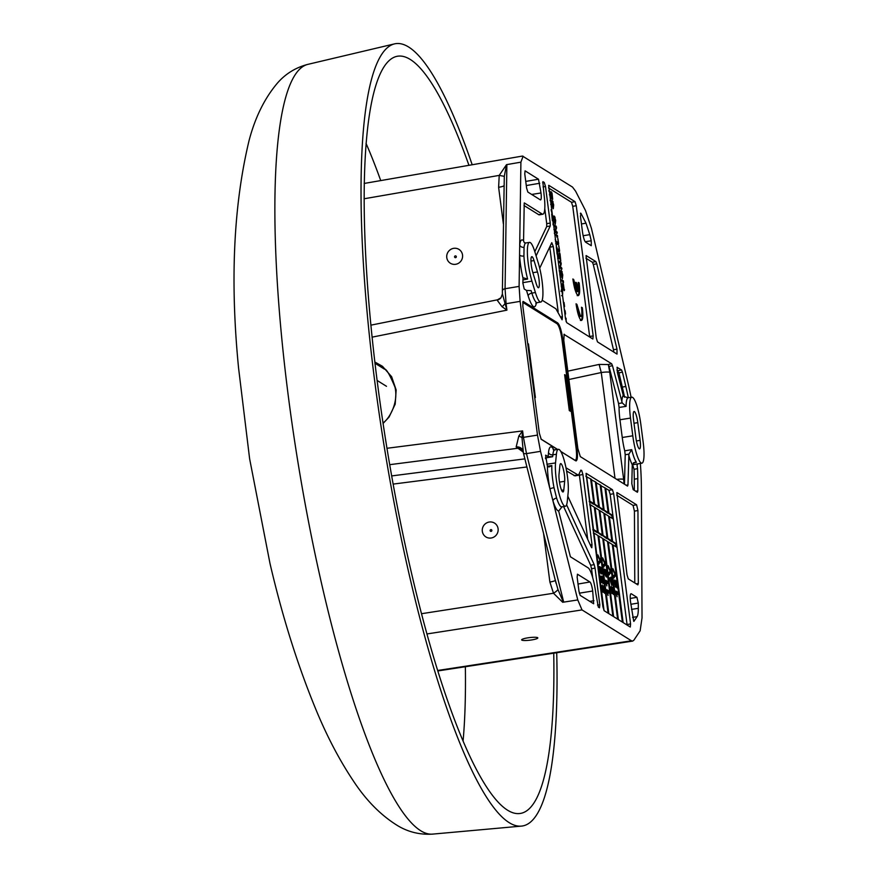 <?xml version="1.0" encoding="UTF-8"?>
<svg xmlns="http://www.w3.org/2000/svg" width="878" height="878" viewBox="0 0 878 878"><rect width="100%" height="100%" fill="white"/><g stroke="black" fill="none" stroke-linecap="round" stroke-linejoin="round"><path stroke-width="1.32" d="M626.08 485.194L627.968 484.985L628.9 454.124L625.213 454.749L624.488 484.206M625.213 454.749L624.719 450.831A24.54 4.686 -99.2 0 1 622.25 437.496L619.945 419.772A24.54 4.686 -99.2 0 1 619.078 407.436L618.551 403.496L622.25 402.925L612.471 365.665L609.014 366.444L618.551 403.496M609.014 366.444L608.158 364.535L611.648 363.755L563.95 334.364M634.322 490.341L634.267 479.168A94.111 17.966 80.8 0 0 634.026 469.302L632.412 464.056M627.968 484.985L627.529 486.105L580.314 456.615L577.856 448.559L563.808 340.401L564.17 334.211M635.628 491.164L637.845 490.923L637.417 492.273L633.17 489.628L631.809 483.646L632.27 464.736A28.107 5.367 -99.2 0 1 628.703 455.024M632.797 435.795A24.452 4.664 80.8 0 0 641.917 463.167A24.452 4.664 80.8 0 0 643.179 442.282L640.874 424.557A24.452 4.664 80.8 0 0 631.765 397.185A24.452 4.664 80.8 0 0 630.492 418.071L632.797 435.795L622.25 437.496M624.576 397.229A94.111 17.966 80.8 0 0 622.304 387.077L618.946 372.876L616.927 369.989M614.995 478.269L601.265 372.546L599.114 364.425L608.158 364.535M618.046 370.692L621.525 369.934L617.036 367.333M587.733 539.377L579.326 474.691M580.665 470.63L578.492 475.239L574.991 475.865L566.606 471.014M568.154 492.679A24.452 4.664 80.8 0 0 565.476 465.417A24.452 4.664 80.8 0 0 558.364 449.327A24.452 4.664 80.8 0 0 556.411 454.255L555.544 462.915A24.452 4.664 80.8 0 0 558.221 490.22A24.452 4.664 80.8 0 0 565.333 506.266A24.452 4.664 80.8 0 0 567.276 501.338L568.154 492.679M523.178 452.038L516.165 446.968L518.832 435.993L522.608 430.911L523.442 437.365L537.49 435.093L540.53 451.336L549.968 488.991A28.107 5.367 -99.2 0 1 547.433 466.229L551.845 465.57A24.485 4.675 80.8 0 0 554.018 487.685L556.619 498.078A3.622 2.173 -17.6 0 0 552.953 500.91L577.768 599.937L582.015 609.914L427.026 633.938M545.578 458.744L545.457 457.8M558.364 449.327L554.819 449.876A24.485 4.675 80.8 0 0 552.866 454.804L552.679 456.703L545.655 457.932M531.936 281.147L535.404 292.528A24.452 4.664 80.8 0 0 540.815 302.032A24.452 4.664 80.8 0 0 542.78 288.269A24.452 4.664 80.8 0 0 538.357 263.279L534.878 251.898A24.452 4.664 80.8 0 0 529.489 242.383A24.452 4.664 80.8 0 0 527.513 256.113A24.452 4.664 80.8 0 0 531.936 281.147L522.882 282.661M529.489 242.383L525.944 242.932A24.485 4.675 80.8 0 0 524.045 247.311L523.925 256.003A3.622 1.734 -3.2 0 1 519.567 254.916L519.107 286.393L520.116 301.363L506.079 303.711L506.924 310.154L502.051 306.729L497.08 300.067L497.969 299.925L497.08 300.067A7.243 7.013 -139.7 0 0 500.987 297.774A7.243 7.013 -139.7 0 0 500.998 297.774L502.403 293.987L506.924 310.154L372.042 337.163M523.925 256.003A24.485 4.675 80.8 0 0 527.623 279.061L522.926 279.928M539.696 268.218L551.779 242.668L553.294 246.564L549.782 247.223L558.156 311.657M637.845 490.923L637.79 478.642A94.176 17.988 80.8 0 0 637.549 468.665L634.026 469.302M615.094 582.202L615.719 587.173L614.435 581.324L614.787 579.93L616.565 585.198L616.158 580.632L617.091 588.051L615.094 582.202L614.337 582.312M616.652 587.053L617.091 588.051M615.313 586.449L615.719 587.173M618.375 619.594L608.3 541.989L612.295 544.492L622.37 622.096M617.552 592.112L617.903 594.406L616.586 593.583L617.091 596.733L615.741 591.959L615.862 591.048L617.552 592.112L616.85 592.222L617.903 594.406M616.839 596.041L617.091 596.733M615.741 591.959L615.763 591.07M614.095 577.856L613.843 575.364L615.028 574.201L612.899 568.681L615.588 574.651L614.018 577.768M612.833 569.767L612.855 568.692M611.494 578.854L611.878 585.428L609.606 578.887L609.727 577.757L610.847 578.459L610.868 577.12L611.768 580.984M613.601 616.619L603.526 539.015L607.521 541.506L617.607 619.111M611.527 588.71L612.164 593.671L610.868 587.832L611.22 586.438L612.998 591.706L612.592 587.141L613.524 594.56L611.527 588.71L610.77 588.809M613.085 593.561L613.524 594.56M611.746 592.957L612.164 593.671M609.299 574.86L609.047 572.368L610.232 571.194L608.103 565.684L610.792 571.644L609.222 574.772M608.037 566.76L608.059 565.695M605.688 571.776L605.941 576.495L604.591 573.817L604.152 568.999L605.392 574.069L605.359 569.504L606.676 573.916L606.555 577.098L606.325 573.674L605.688 571.776L604.887 571.863M604.777 573.235L605.941 576.495M608.564 590.795L608.915 593.1L607.598 592.277L608.092 595.427L606.753 590.642L606.874 589.742L608.564 590.795L607.861 590.916L608.915 593.1M607.839 594.724L608.092 595.427M606.753 590.642L606.764 589.753M608.838 613.634L598.752 536.03L602.758 538.532L612.833 616.136M607.335 581.291L607.686 583.596L606.369 582.772L606.863 585.922L605.513 581.137L605.633 580.237L607.335 581.291L606.632 581.412L607.686 583.596M606.61 585.22L606.863 585.922M605.513 581.137L605.535 580.248M603.866 567.045L603.625 564.554L604.799 563.38L602.681 557.87L605.359 563.83L603.801 566.947M602.604 558.946L602.626 557.881M599.597 569.548L599.619 566.54L601.079 567.561L601.781 573.85L600.475 572.994L599.597 569.548M602.538 587.404L603.164 592.365L601.88 586.526L602.231 585.132L604.009 590.389L603.603 585.835L604.536 593.243L602.538 587.404L601.781 587.503M604.097 592.244L604.536 593.243M602.758 591.651L603.164 592.365M604.064 610.649L593.989 533.056L597.984 535.558L608.07 613.162M602.209 578.459L602.11 581.39L601.276 578.284L601.781 582.663L600.826 578.942L600.969 576.056L601.573 577.483L601.891 576.188L603.12 580.512L602.966 583.683L602.769 580.281L602.209 578.459L601.43 578.558L602.067 578.481M601.276 578.284L600.881 579.403M601.452 581.993L601.781 582.663M601.847 580.643L602.11 581.39M599.07 564.049L598.818 561.558L600.003 560.384L597.874 554.874L600.563 560.833L598.994 563.95M597.808 555.95L597.83 554.874M627.122 625.059L616.586 543.921L612.603 541.43L609.376 516.615L613.371 519.107L610.155 494.358L608.926 490.33L604.942 487.839L608.147 512.587L604.152 510.096L600.936 485.336L600.168 484.865L603.384 509.613L599.378 507.111L596.173 482.362L595.394 481.879L598.609 506.628L594.615 504.137L591.399 479.388L590.631 478.905L593.846 503.654L589.84 501.151L586.625 476.403L585.922 475.964M590.631 478.905L585.988 476.513M595.394 481.879L590.707 479.498M600.168 484.865L595.471 482.472M604.942 487.839L600.245 485.457M612.196 518.371L611.856 515.726L612.91 515.562L608.926 513.07L605.71 488.322M615.884 546.731L615.533 544.086L616.586 543.921L613.371 519.107M623.139 622.579L613.063 544.975L617.047 547.455M611.648 363.755L612.471 365.665M617.146 367.245L617.377 372.47L623.259 395.341L623.72 396.373L628 397.789A24.485 4.675 80.8 0 0 626.091 406.36L622.25 402.925M621.525 369.934L622.425 372.118L618.946 372.876M628.319 397.712A94.176 17.988 80.8 0 0 625.816 386.485L622.425 372.118M637.494 463.935A28.107 5.367 -99.2 0 1 637.121 465.603L637.549 468.665M627.057 624.467L630.58 623.962L630.272 627.024L604.119 610.693L602.89 606.665L586.054 473.418M586.164 473.341L612.438 489.704L613.667 493.732L610.155 494.358M630.58 623.962L613.667 493.732M637.944 510.524L634.421 511.139L633.071 505.41L636.594 504.795L637.944 510.524L638.317 583.519L637.878 584.869L628.264 578.865L627.035 574.838L616.828 492.635M616.927 492.558L636.594 504.795M576.264 205.704L572.741 206.33L571.512 202.302L575.035 201.677L576.264 205.704L593.177 335.934L592.87 339.007L566.716 322.665L565.487 318.648L548.651 185.39M548.75 185.313L575.035 201.677M560.855 451.577L576.133 460.939M575.639 460.807C577.483 461.159 577.911 456.878 576.934 447.978L562.886 339.83C561.525 330.699 559.813 325.09 557.739 322.972L523.123 301.428M522.959 301.538L522.838 306.181L539.333 433.128L541.221 439.307L557.475 449.47M536.096 255.893L550.221 226.041L546.698 226.557L546.72 223.627L550.243 223.1L550.221 226.041M553.294 246.564L562.403 316.717L562.096 319.79L555.895 308.793L542.176 300.232M536.359 302.998A28.107 5.367 -99.2 0 1 528.172 295.853L526.515 290.442L524.232 289.016L522.871 283.122L523.025 278.26A28.107 5.367 -99.2 0 1 519.567 254.916L519.71 244.951A28.107 5.367 -99.2 0 1 523.562 240.813L524.232 203.005M537.49 435.093L520.116 301.363M551.845 465.57L549.024 466.975L547.433 466.229L545.589 455.254M545.688 455.177L548.102 456.637L548.52 452.521A28.107 5.367 -99.2 0 1 553.842 449.832M578.492 475.239L565.992 467.809M580.654 470.663L581.675 470.487L580.819 470.147M581.675 470.487L582.904 474.515L579.381 475.141M590.268 544.898L592.013 544.667L582.904 474.515M592.013 544.667L591.816 547.762M567.803 496.169L591.333 547.192M566.584 504.784L594.197 564.642L595.054 568.132L591.542 568.735L590.674 565.245L594.197 564.642M597.468 605.085L599.817 604.744L595.054 568.132M599.817 604.744L599.509 607.806L598.313 607.06L595.767 592.935A22.608 4.313 -99.2 0 0 588.095 567.814L570.404 556.762L558.66 511.018A28.107 5.367 -99.2 0 1 552.953 500.91L549.968 488.991A3.622 0.626 -11.2 0 1 554.018 487.685M437.771 670.463L631.447 640.786L582.015 609.914M631.447 640.786L632.643 641.105L633.916 640.139L640.128 630.81L642.027 617.892L641.379 487.4A108.663 20.754 80.8 0 0 640.369 463.441M631.117 397.284A108.663 20.754 80.8 0 0 627.561 381.052L591.443 228.401L585.549 210.621L575.606 191.195L572.522 187.08L522.476 156.054L364.183 183.447M523.09 156.207L520.906 162.167L519.71 244.951A3.622 2.974 7 0 0 524.045 247.311M524.331 202.928L542.143 214.012A22.608 4.313 80.8 0 0 542.911 214.199A22.608 4.313 80.8 0 0 544.075 194.883L542.834 181.757M542.944 181.68L544.261 182.459L545.49 186.487L550.243 223.1M633.74 621.317L630.536 601.88A9.515 1.822 -99.2 0 1 631.03 593.747A9.515 1.822 -99.2 0 1 631.348 593.824L636.934 597.314L638.295 603.043L638.317 608.322A23.311 4.456 -99.2 0 1 637.099 616.641L633.894 621.372M589.786 234.635L591.245 240.802L591.267 245.697L585.681 242.207A9.515 1.822 -99.2 0 1 582.454 231.638L580.446 216.197L581.071 213.541L585.999 223.188L589.786 234.635L583.168 235.732M580.632 213.102L581.071 213.541L580.369 213.661M540.299 199.833L527.832 192.041L526.602 188.024L524.77 173.921L525.077 170.848L538.51 179.233L540.991 192.962A8.121 1.547 -99.2 0 1 540.574 199.899A8.121 1.547 -99.2 0 1 540.299 199.833M578.986 591.366L577.153 577.263L577.461 574.201L589.939 581.993A8.121 1.547 -99.2 0 1 592.694 591.015L593.649 603.779L580.215 595.394L578.986 591.366M613.854 352.111L613.459 349.685L616.993 349.192L596.788 263.806L593.276 264.432L592.387 262.237L585.911 258.198M616.993 349.192L617.014 354.086L597.479 341.882L596.25 337.865L586.043 255.652M586.153 255.575L595.888 261.611L596.788 263.806M521.828 640.106A8.154 1.306 -6.9 0 1 522.048 639.382A8.154 1.306 -6.9 0 1 529.577 637.593A8.154 1.306 -6.9 0 1 537.303 637.527A8.154 1.306 -6.9 0 1 532.024 639.875A8.154 1.306 -6.9 0 1 521.828 640.106M562.699 602.275L577.768 599.937L562.699 602.275L553.491 593.254L549.88 582.026L543.57 533.462M482.329 531.311A8.154 7.88 120.7 0 1 493.26 522.465A8.154 7.88 120.7 0 1 495.049 536.282A8.154 7.88 120.7 0 1 482.329 531.311M446.781 257.605A8.154 7.88 120.7 0 1 457.701 248.759A8.154 7.88 120.7 0 1 459.501 262.577A8.154 7.88 120.7 0 1 446.781 257.605M503.357 223.791L498.616 187.31L499.22 175.391L506.529 164.647L504.301 176.357L499.22 175.391L364.052 198.779M374.807 361.988L382.457 366.291L391.632 376.706L396.154 389.986L395.199 404.165L389.053 417.083L383.071 423.459M555.302 579.941L557.969 589.533A7.243 1.635 -30.1 0 1 553.491 593.254L421.583 613.7M557.969 589.533L563.358 602.165M491.46 529.719A0.911 0.878 -59.3 0 0 490.133 530.641A0.911 0.878 -59.3 0 0 491.471 531.223A0.911 0.878 -59.3 0 0 491.45 529.708A0.911 0.878 -59.3 0 0 490.122 530.63A0.911 0.878 -59.3 0 0 490.539 531.267M556.059 583.299L523.387 452.927A3.622 1.438 -14.1 0 0 526.482 453.608L563.698 602.11M555.335 580.413A7.243 1.174 -7.4 0 1 549.88 582.026M455.912 256.003A0.911 0.878 -59.3 0 0 454.584 256.925A0.911 0.878 -59.3 0 0 455.923 257.517A0.911 0.878 -59.3 0 0 455.901 255.992A0.911 0.878 -59.3 0 0 454.563 256.914A0.911 0.878 -59.3 0 0 454.991 257.561M498.616 187.31A7.243 1.174 172.6 0 0 503.906 185.829M504.301 176.357L502.381 291.024A3.622 2.425 -179.2 0 1 505.069 288.73L506.079 303.711A3.622 0.582 172.6 0 0 504.641 304.007A7.243 3.578 138.7 0 1 502.051 306.729M506.529 164.647L520.906 162.167M386.968 448.285L522.608 430.911L522.004 437.661L523.31 452.269M523.398 452.62A3.622 1.438 -14.1 0 0 523.387 452.927L522.728 450.107A7.243 6.267 -28.8 0 0 522.64 449.92L522.64 449.92A7.243 6.267 -28.8 0 0 516.165 446.968M540.53 451.336L526.482 453.608L523.442 437.365A3.622 0.582 -7.4 0 0 522.004 437.661A7.243 1.723 22.6 0 0 518.832 435.993M382.973 422.834C387.977 420.288 398.941 403.792 394.979 387.121C389.733 374.566 386.21 368.562 384.41 369.122L374.95 363.207M380.701 366.269A35.68 34.538 -58 0 0 374.994 363.613M536.282 283.857A9.965 1.899 80.8 0 0 538.477 287.732A9.965 1.899 80.8 0 0 539.279 282.134A9.965 1.899 80.8 0 0 537.479 271.95L534.011 260.557A9.965 1.899 80.8 0 0 531.805 256.683A9.965 1.899 80.8 0 0 531.003 262.292A9.965 1.899 80.8 0 0 532.803 272.476L536.282 283.857M559.89 465.636L559.023 474.307A9.965 1.899 80.8 0 0 560.109 485.413A9.965 1.899 80.8 0 0 563.007 491.965A9.965 1.899 80.8 0 0 563.797 489.957L564.675 481.287A9.965 1.899 80.8 0 0 563.588 470.18A9.965 1.899 80.8 0 0 560.68 463.628A9.965 1.899 80.8 0 0 559.89 465.636M637.801 422.636A9.965 1.899 80.8 0 0 634.081 411.486A9.965 1.899 80.8 0 0 633.565 419.991L635.87 437.716A9.965 1.899 80.8 0 0 639.579 448.867A9.965 1.899 80.8 0 0 640.106 440.361L637.801 422.636L633.993 423.262M616.74 479.366A7.243 1.174 -7.4 0 1 623.665 479.421L624.093 483.954M568.889 379.515L601.265 372.546A7.243 1.174 -7.4 0 1 609.76 372.371L623.665 479.421M613.459 349.685L593.276 264.432M571.512 202.302L548.509 187.936M572.741 206.33L589.643 336.439L593.177 335.934M524.001 205.496L538.642 214.638A22.674 4.335 80.8 0 0 539.41 214.836L542.911 214.199M544.777 208.679L546.72 223.627M534.812 251.679L546.698 226.557M526.515 290.442L531.102 290.629L531.87 293.12L535.404 292.528M633.071 505.41L616.685 495.181M634.421 511.139L634.783 582.937M563.61 506.562L590.674 565.245M592.705 577.669L591.542 568.735M552.679 456.703L548.102 456.637M589.204 501.261L589.84 501.151M593.846 503.654L592.793 503.829L589.248 501.612M598.609 506.628L597.556 506.804L593.484 503.709M593.561 504.301L594.615 504.137M603.384 509.613L602.33 509.778L598.258 506.694M598.335 507.286L599.378 507.111M608.147 512.587L607.104 512.763L603.021 509.668M603.098 510.261L604.152 510.096M605.008 488.366L605.622 488.267M611.856 515.726L607.795 512.642M607.872 513.235L608.926 513.07M608.684 516.725L609.376 516.615M615.533 544.086L611.472 541.002M611.549 541.594L612.603 541.43M612.372 545.084L613.063 544.975M607.598 542.099L608.3 541.989M602.835 539.125L603.526 539.015M598.061 536.151L598.752 536.03M593.341 533.165L593.989 533.056M592.924 529.972L596.469 532.178L597.523 532.013L594.307 507.199L590.301 504.696L593.528 529.511L597.523 532.013M597.172 532.068L601.243 535.163L602.297 534.987L599.07 510.173L595.075 507.682L598.291 532.485L602.297 534.987M601.935 535.042L606.018 538.137L607.06 537.962L603.845 513.158L599.839 510.656L603.065 535.47L607.06 537.962M606.709 538.027L610.781 541.111L611.834 540.947L608.608 516.132L604.613 513.63L607.839 538.444L611.834 540.947M603.921 513.751L604.613 513.63M606.786 538.62L607.839 538.444M602.012 535.635L603.065 535.47M599.147 510.766L599.839 510.656M597.249 532.661L598.291 532.485M594.384 507.791L595.075 507.682M592.88 529.621L593.528 529.511M589.665 504.806L590.301 504.696M603.669 590.444L603.757 591.113M601.88 585.802L602.418 587.404M600.267 576.166L600.87 577.592L601.573 577.483M601.573 576.923L602.034 578.459M599.553 566.551L601.079 567.561M600.376 567.682L600.75 568.845M601.167 571.029L601.079 573.96M599.97 571.534L600.793 570.81M600.212 571.721L601.496 570.7L600.519 568.67L599.444 568.659M599.641 569.811L600.914 571.611L601.496 570.7M600.519 568.67L599.97 569.756M597.841 556.169L599.619 559.714M599.806 560.581L600.563 560.833M599.861 560.943L599.685 562.502L600.387 562.381M599.685 562.502L598.873 563.621M608.344 592.321L608.213 593.21M606.709 590.192L607.861 590.916M607.115 582.816L606.983 583.705M605.48 580.687L606.632 581.412M604.635 574.113L605.392 574.069M604.986 570.041L605.557 571.754M602.637 559.176L604.415 562.71M604.602 563.577L605.359 563.83M604.657 563.95L604.481 565.498L605.183 565.388M604.481 565.498L603.669 566.617M612.657 591.761L612.745 592.42M610.879 587.119L611.406 588.71M611.187 580.259L611.066 581.104M611.417 584.243L611.966 584.155M609.551 578.196L610.847 578.459M610.517 578.514L611.231 578.558M610.528 578.668L611.253 578.712M610.32 580.084L611.461 583.146L611.132 580.588L609.936 580.139M608.07 566.99L609.837 570.535M610.034 571.391L610.792 571.644M610.089 571.765L609.914 573.312L610.616 573.202M609.914 573.312L609.091 574.431M617.333 593.627L617.201 594.516M615.697 591.509L616.85 592.222M616.224 585.253L616.312 585.922M614.501 582.301L614.446 580.61M612.866 569.987L614.644 573.532M614.83 574.388L615.588 574.651M614.885 574.761L614.71 576.308L615.412 576.198M614.71 576.308L613.898 577.428M565.377 317.825L566.101 318.275L566.112 321.535M563.336 302.087L564.06 302.548L564.576 306.532L563.852 306.082M563.402 302.658L564.06 302.548M564.28 309.385L565.158 310.944L565.553 313.984L564.96 314.598M564.499 311.053L565.158 310.944M564.894 314.094L565.553 313.984M565.454 318.385L566.101 318.275M560.669 281.553L562.348 288.983C562.952 294.119 562.688 296.347 561.547 295.645M561.009 291.441L561.766 288.621L561.251 286.019M559.231 270.545L559.966 270.995L560.515 275.209L559.78 274.759M559.308 271.104L559.966 270.995M557.102 254.104L556.301 246.894L556.882 247.256L558.375 258.769L557.651 258.319M555.203 239.529L556.081 241.088L556.586 244.995L555.697 243.305M553.908 229.509L554.49 228.818L555.017 232.933L554.435 233.592M554.369 233.043L555.017 232.933M555.423 241.198L556.081 241.088M551.066 209.743L553.129 218.018L553.052 224.834M552.394 220.828L551.68 214.002M550.089 200.14L550.824 200.601L551.373 204.804L550.638 204.354M548.86 190.614L549.584 191.075L550.133 195.278L549.398 194.828M548.926 191.174L549.584 191.075M550.166 200.7L550.824 200.601M552.108 193.577L552.69 199.196L551.296 198.329L550.418 192.578L550.671 191.799L551.252 193.347L551.472 191.92L552.108 193.577L551.406 193.698L550.769 192.041M551.977 197.572L552.69 199.196M552.086 198.406L551.988 199.306M550.418 192.578L550.539 191.821M550.429 192.951L551.252 193.347M551.154 197.078L552.416 197.495L551.669 193.676L550.923 193.775M551.669 193.676L552.416 197.495M550.934 197.111L551.625 197.001L551.582 193.687M551.186 197.287L551.889 197.166M551.088 193.764L551.625 197.001M550.945 193.533L550.199 193.632M552.405 207.043L553.041 206.945L553.37 204.717L552.394 200.634L553.667 204.925L553.272 208.723L551.735 203.641L551.768 200.491L553.217 206.999L552.646 207.01M552.317 201.666L552.273 200.656M552.042 200.974L553.096 201.742M553.14 207.01L553.052 208.503M552.569 203.63L552.822 204.486M554.413 222.551L555.39 220.224L554.402 216.142L555.686 220.433L555.291 224.23L553.744 219.149L553.788 215.999L555.225 222.507L554.666 222.518M554.325 217.173L554.292 216.164M554.062 216.482L555.105 217.25M555.159 222.518L555.061 224.011M554.589 219.138L554.83 219.994M555.324 231.287L556.059 227.556L554.951 226.864L554.742 225.317L556.213 226.228L555.873 231.112L557.278 232.692L557.157 233.339L555.565 232.264L555.324 231.287L556.959 231.781M554.633 225.964L554.644 225.328M554.611 225.789L556.213 226.228M555.511 226.348L555.873 227.413L556.575 227.303M556.52 228.499L555.829 228.609L555.873 227.446M555.829 228.609L555.291 230.749M555.313 231.199L555.873 231.112M556.257 231.902L557.157 233.339M556.575 232.813L556.454 233.449M555.807 234.975L557.64 237.093L555.829 235.216L555.95 234.514L557.42 235.436L557.64 237.093M557.058 236.533L556.937 237.203M555.829 235.216L555.84 234.536M556.718 235.545L557.42 235.436M556.784 242.526L556.904 241.823L558.265 242.679L557.848 238.388L558.66 243.513L558.562 244.391L557.124 243.491L556.795 241.845M556.762 242.295L558.265 242.679M557.804 239.156L557.804 238.399M557.837 242.745L558.562 244.391M557.958 243.634L557.859 244.501M557.717 249.725L557.837 249.034L559.198 249.879L558.781 245.588L559.593 250.713L559.495 251.591L558.057 250.691L557.728 249.045M557.695 249.495L559.198 249.879M558.737 246.356L558.737 245.599M558.77 249.945L559.495 251.591M558.891 250.834L558.792 251.701M560.032 253.918L560.768 260.832L558.518 255.838L559.747 252.974L559.22 254.883L559.923 254.763M559.582 258.571L560.208 258.472M560.405 260.195L560.768 260.832M559.045 253.083L559.33 254.027M558.562 256.167L559.857 257.847L559.527 255.311L558.518 255.838M559.264 257.945L559.857 257.847M559.527 255.311L558.924 256.113M559.988 267.175L560.713 263.444L559.604 262.752L559.407 261.205L561.24 263.191L560.537 267L561.931 268.58L561.821 269.228L560.23 268.152L559.988 267.175L561.624 267.68M559.297 261.853L559.297 261.227M559.275 261.677L560.866 262.116M560.164 262.237L561.24 263.191M561.185 264.388L560.482 264.498L560.537 263.334M560.482 264.498L559.955 266.649M559.977 267.088L560.537 267M560.921 267.79L561.821 269.228M561.229 268.701L561.119 269.337M561.492 277.053L562.469 274.726L561.481 270.643L562.765 274.935L562.37 278.732L560.822 273.651L560.866 270.49L562.304 276.998L561.744 277.009M561.404 271.675L561.371 270.665M561.13 270.984L562.183 271.752M562.238 277.009L562.139 278.513M561.668 273.629L561.909 274.496M561.711 280.389L563.533 282.507L561.733 280.631L561.854 279.928L563.314 280.85L563.533 282.507M562.952 281.948L562.831 282.628M561.733 280.631L561.744 279.95M562.611 280.96L563.314 280.85M563.621 285.515L563.424 289.97L562.48 286.426L562.535 283.649L563.182 288.401L563.369 283.824L564.291 290.662L563.621 285.515L562.875 285.613M563.083 284.691L563.325 285.548M564.027 289.762L564.576 289.674L564.291 290.662M562.886 287.545L562.721 290.08M628.9 454.124L631.71 449.657A24.485 4.675 80.8 0 0 636.385 462.333L634.695 462.355L632.27 464.736M562.161 506.727L558.66 511.018M637.121 465.603L637.132 464.111M589.709 337.031L589.643 336.439M527.623 279.061L523.54 277.854M523.562 240.813L524.1 242.273M580.38 320.437C582.202 320.799 582.619 316.618 581.653 307.871L582.355 307.761L581.499 307.223C582.202 313.6 581.894 316.662 580.577 316.398L579.875 316.508L576.198 304.468L576.901 304.348L576.045 303.821C577.373 312.787 579.052 318.286 581.082 320.327L581.587 320.448M579.875 316.508L580.577 316.398L576.901 304.348M581.082 320.327C582.893 320.689 583.321 316.497 582.355 307.761M577.186 295.612C578.997 295.974 579.425 291.781 578.459 283.045L579.162 282.925L578.306 282.398L577.779 291.606L577.076 291.726L575.935 282.946L576.637 282.837L575.781 282.299L576.923 291.079L576.22 291.189L572.994 279.632L573.696 279.522L572.851 278.984C574.179 287.951 575.858 293.461 577.889 295.491L578.382 295.623M576.923 291.079L573.696 279.522M577.779 291.606L576.637 282.837M577.889 295.491C579.7 295.853 580.128 291.672 579.162 282.925M534.647 397.065L535.404 397.536L528.446 343.924L527.678 343.452M540.958 439.033L557.618 449.448M560.757 451.402L574.958 460.379M574.706 460.226L574.849 460.204C576.594 460.544 577.011 456.472 576.078 447.999L562.03 339.841C560.735 331.171 559.099 325.826 557.135 323.806L522.717 302.317M570.437 411.277L565.772 375.389L564.62 374.665L569.284 410.553L570.437 411.277M528.446 343.924L527.766 344.055M565.772 375.389L564.741 375.586M553.744 653.188A383.554 73.247 -99.2 0 1 519.513 813.544A383.554 73.247 -99.2 0 1 386.693 446.584A383.554 73.247 -99.2 0 1 396.483 56.433A383.554 73.247 -99.2 0 1 468.94 165.316M556.718 652.738A396.263 75.673 -99.2 0 1 521.521 826.099A396.263 75.673 -99.2 0 1 384.29 446.968A396.263 75.673 -99.2 0 1 394.42 43.9A396.263 75.673 -99.2 0 1 472.188 164.757M608.355 364.699L609.76 372.371M636.385 462.333L633.345 462.849M624.719 450.831L631.71 449.657M567.803 371.164L599.114 364.425M626.091 406.36L619.078 407.436M619.945 419.772L630.492 418.071M548.52 452.521A3.622 2.897 5.8 0 0 552.866 454.804L556.411 454.255M556.619 498.078A24.485 4.675 80.8 0 0 561.799 506.869L561.196 507.045M546.884 464.264L555.544 462.915M528.172 295.853A3.622 2.063 163 0 1 531.87 293.12A24.485 4.675 80.8 0 0 537.281 302.647L535.832 303.481L536.206 302.262M634.267 479.168L637.79 478.642M621.8 401.904A28.107 5.367 -99.2 0 1 623.259 395.341M526.91 466.964L393.146 484.096M391.676 475.92L524.879 458.865M522.827 450.227L521.751 449.316A7.243 7.013 -58 0 0 517.241 448.34L389.711 464.671M506.869 164.592L505.069 288.73L519.107 286.393M537.479 271.95L532.869 272.696M534.011 260.557L530.949 261.062M564.675 481.287L559.484 482.132M563.797 489.957L561.624 490.308M589.939 581.993L578.031 584.035M592.694 591.015L579.304 593.177M589.764 601.353L593.956 600.717M525.735 181.406L538.51 179.233M539.74 183.261L526.284 185.543M540.991 192.962L531.695 194.455M585.22 241.713L591.245 240.802M585.999 223.188L581.455 223.956M637.099 616.641L632.544 617.344M631.348 593.824L630.755 593.923M630.228 598.445L636.934 597.314M638.295 603.043L630.854 604.294M638.317 608.322L631.512 609.387M622.304 387.077L625.816 386.485M576.934 447.978L576.089 448.109M557.739 322.972L556.235 323.247M562.886 339.83L562.041 339.962M640.106 440.361L636.396 440.965M592.387 262.237L595.888 261.611M538.642 214.638L542.143 214.012M542.637 182.756L544.261 182.459M545.49 186.487L543.032 186.926M560.438 317.002L562.403 316.717M636.188 583.815L638.317 583.519M608.926 490.33L612.438 489.704M573.982 475.624L577.483 474.987M599.18 558.726L599.883 558.606M603.976 561.722L604.679 561.602M609.398 569.537L610.1 569.427M614.205 572.533L614.907 572.423M559.868 259.12L560.482 259.021M465.362 666.731A377.288 72.04 -99.2 0 1 463.101 740.769M366.027 143.333A377.288 72.04 -99.2 0 1 380.734 180.583M307.706 64.401C295.491 67.617 285.317 73.928 277.196 83.366C264.487 98.49 255.114 117.531 249.078 140.502C233.515 205.342 230.014 281.19 238.575 368.069L249.615 458.744L270.007 563.533C282.606 617.662 298.235 667.126 316.903 711.904C327.637 737.542 339.709 760.414 353.099 780.52C366.082 800.374 380.997 815.453 397.822 825.77C408.511 832.146 420.167 834.923 432.777 834.1A389.931 74.465 -99.2 0 1 297.752 461.027A389.931 74.465 -99.2 0 1 307.706 64.401L394.42 43.9M641.917 463.167L632.27 464.824M631.765 397.185L627.155 397.888M565.333 506.266L561.799 506.869M540.815 302.032L537.281 302.647M437.913 670.935L632.643 641.105M497.475 299.804L370.834 325.167M497.475 299.815L500.998 297.774M502.403 293.987L502.381 291.024M601.309 571.743L600.607 571.852M554.819 449.876L553.184 449.536L553.93 450.579M525.944 242.932L524.429 242.723M377.079 380.426L386.496 386.309M432.777 834.1L521.521 826.099"/></g></svg>
